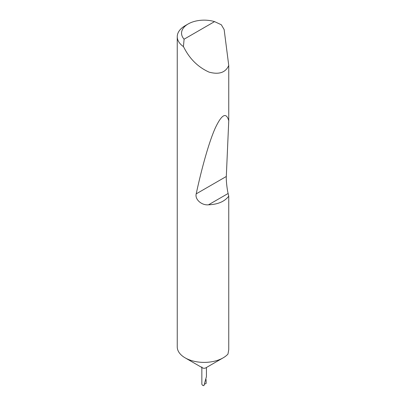 <?xml version="1.0" encoding="UTF-8"?>
<svg xmlns="http://www.w3.org/2000/svg" width="406" height="406" viewBox="0 0 406 406"><rect width="100%" height="100%" fill="white"/><g stroke="black" fill="none" stroke-linecap="round" stroke-linejoin="round"><path stroke-width="0.61" d="M228.751 196.159C224.63 201.549 217.88 204.431 208.506 204.807C201.823 205.543 194.733 199.529 196.2 193.865C201.853 167.673 209.065 141.816 215.302 127.981C221.757 114.314 226.238 111.904 228.751 120.755L226.309 176.483C226.046 179.924 227.045 189.272 228.126 193.479L228.751 196.159L228.751 349.683L227.969 354.062A26.892 15.524 180 0 1 223.158 357.843L205.766 367.887A2.294 1.325 180 0 1 202.518 367.887L185.126 357.843A26.892 15.524 180 0 1 177.249 346.866L177.249 36.702A26.892 15.524 180 0 1 185.126 25.725L188.166 23.969A22.589 13.043 0 0 0 184.096 39.199L183.436 46.609A26.892 15.524 180 0 1 177.249 36.702M223.158 357.843A26.892 15.524 180 0 1 185.126 357.843L202.518 367.887A2.294 1.325 180 0 1 201.848 366.948M201.848 367.496L201.848 384.269L202.518 385.304L203.898 385.7L206.436 376.621L206.436 367.496M184.096 39.199L214.556 21.614L221.3 24.746L224.142 29.547L228.751 65.483C225.574 72.593 219.022 74.811 209.095 72.131C198.879 67.538 190.891 60.068 185.126 49.73L183.436 46.609M228.751 65.483L228.751 120.755M206.07 379.498L206.172 383.345L204.614 384.183M214.556 21.614A22.589 13.043 0 0 0 188.166 23.969M228.126 193.479L208.506 204.807M226.309 176.483L196.2 193.865"/></g></svg>

